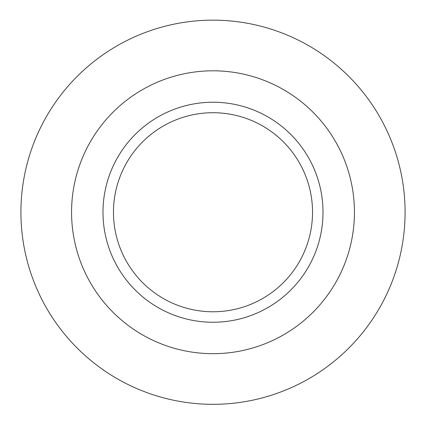 <?xml version="1.0" encoding="UTF-8"?>
<svg xmlns="http://www.w3.org/2000/svg" width="426" height="426" viewBox="0 0 426 426"><rect width="100%" height="100%" fill="white"/><g stroke="black" fill="none" stroke-linecap="round" stroke-linejoin="round"><path stroke-width="0.64" d="M213 311.773A99.53 99.53 0 0 0 299.196 162.476A99.53 99.53 0 0 0 126.804 162.476A99.53 99.53 0 0 0 213 311.773M213 322.253A110.009 110.009 0 0 0 308.27 157.237A110.009 110.009 0 0 0 117.73 157.237A110.009 110.009 0 0 0 213 322.253M213 353.681A141.443 141.443 0 0 0 335.491 141.523A141.443 141.443 0 0 0 90.509 141.523A141.443 141.443 0 0 0 213 353.681M213 404.322A192.078 192.078 0 0 0 379.348 116.202A192.078 192.078 0 0 0 46.652 116.202A192.078 192.078 0 0 0 213 404.322"/></g></svg>
